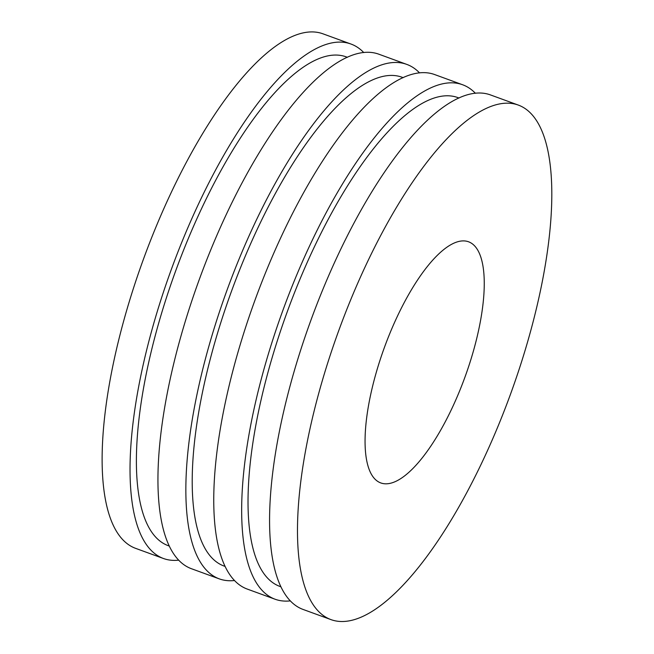 <?xml version="1.0" encoding="UTF-8"?>
<svg xmlns="http://www.w3.org/2000/svg" width="654" height="654" viewBox="0 0 654 654"><rect width="100%" height="100%" fill="white"/><g stroke="black" fill="none" stroke-linecap="round" stroke-linejoin="round"><path stroke-width="0.98" d="M363.755 52.557A273.789 91.601 110 0 0 351.043 44.063L323.141 33.885A273.789 91.601 110 0 0 143.259 259.703A273.789 91.601 110 0 0 135.484 548.305L163.394 558.483A273.789 91.601 110 0 0 178.591 560.176M351.043 44.063A273.789 91.601 110 0 0 171.168 269.881A273.789 91.601 110 0 0 163.394 558.483M347.397 57.299L346.358 56.923A260.104 87.023 110 0 0 175.468 271.451A260.104 87.023 110 0 0 168.086 545.624L169.124 546.008M419.574 72.921A273.789 91.601 110 0 0 406.862 64.427L378.952 54.241A273.789 91.601 110 0 0 199.078 280.067A273.789 91.601 110 0 0 191.303 568.669L219.213 578.847A273.789 91.601 110 0 0 234.41 580.531M406.862 64.427A273.789 91.601 110 0 0 226.987 290.245A273.789 91.601 110 0 0 219.213 578.847M403.207 77.662L402.169 77.286A260.104 87.023 110 0 0 231.287 291.815A260.104 87.023 110 0 0 223.905 565.988L224.943 566.364M475.393 93.277A273.789 91.601 110 0 0 462.68 84.783L434.771 74.605A273.789 91.601 110 0 0 254.888 300.423A273.789 91.601 110 0 0 247.122 589.025L275.023 599.211A273.789 91.601 110 0 0 290.221 600.895M462.68 84.783A273.789 91.601 110 0 0 282.798 310.609A273.789 91.601 110 0 0 275.023 599.211M459.026 98.026L457.988 97.642A260.104 87.023 110 0 0 287.106 312.179A260.104 87.023 110 0 0 279.716 586.352L280.754 586.728M518.499 105.147L490.59 94.969A273.789 91.601 110 0 0 310.707 320.787A273.789 91.601 110 0 0 302.933 609.389L330.842 619.567A273.789 91.601 110 0 0 478.875 468.926A273.789 91.601 110 0 0 518.499 105.147A273.789 91.601 110 0 0 338.617 330.965A273.789 91.601 110 0 0 330.842 619.567M450.075 412.306A128.315 42.927 110 0 0 468.64 241.817A128.315 42.927 110 0 0 384.339 347.65A128.315 42.927 110 0 0 380.702 482.905A128.315 42.927 110 0 0 450.075 412.306"/></g></svg>
